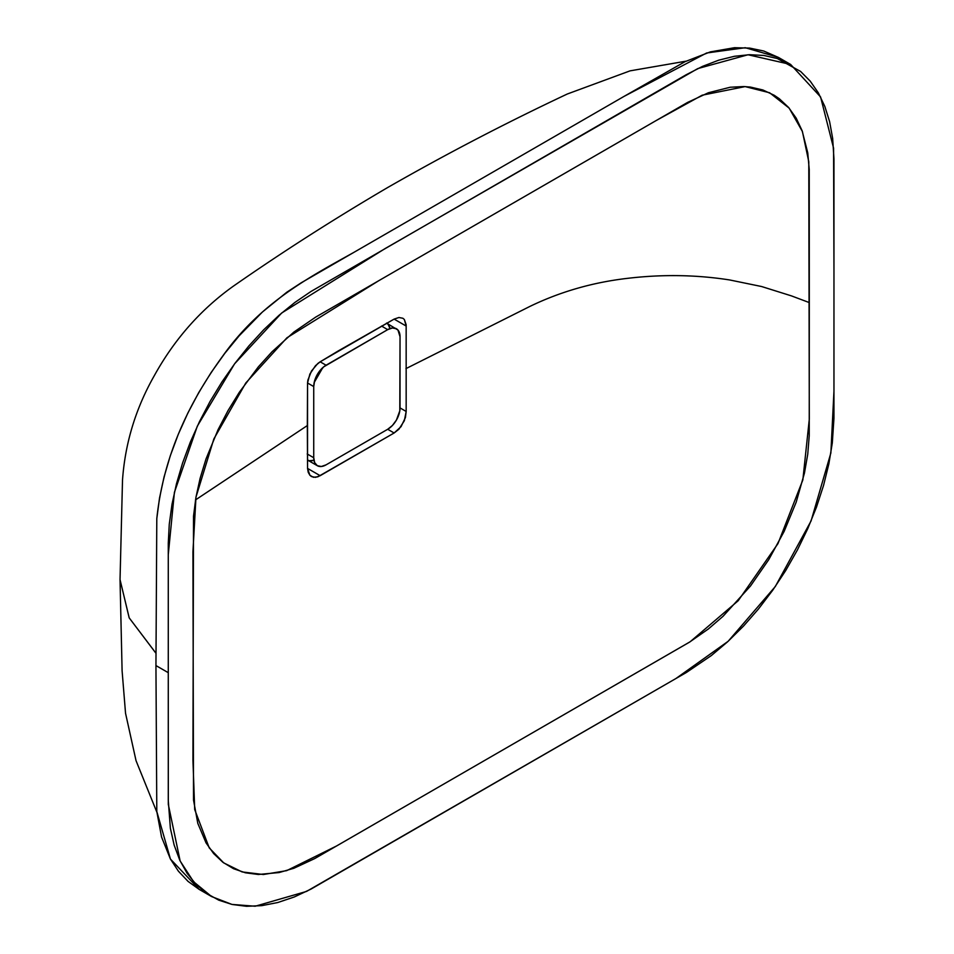 <?xml version="1.0" encoding="UTF-8"?>
<svg xmlns="http://www.w3.org/2000/svg" width="954" height="954" viewBox="0 0 954 954"><rect width="100%" height="100%" fill="white"/><g stroke="black" fill="none" stroke-linecap="round" stroke-linejoin="round"><path stroke-width="1.43" d="M313.735 457.741L307.2 453.961L313.735 457.741L313.735 386.573A17.434 10.065 -60 0 1 326.065 365.215L320.162 361.804L317.789 363.51L311.469 371.034L307.88 380.133L307.546 382.995L313.735 386.573L313.735 457.741A17.434 10.065 -60 0 0 317.348 465.719L314.677 462.642L313.735 457.741M317.348 465.719L321.355 466.494L326.065 464.86L387.706 429.276L326.065 464.86A17.434 10.065 -60 0 1 317.348 465.719L307.486 460.031A17.434 10.065 120 0 0 313.949 460.233M396.423 328.772L392.428 327.985L387.706 329.631L381.528 326.065L387.706 329.631L323.668 366.873L317.348 374.421L314.677 380.574L313.735 386.573L307.546 382.995L307.546 468.402L308.225 472.313L309.895 475.271L313.377 477.274L317.813 476.821L394.133 432.985L401.05 426.653L405.414 417.554L406.166 411.46L400.036 407.918A17.434 10.065 -60 0 1 387.706 429.276L392.428 425.46L396.423 420.07L399.798 410.84L400.036 336.75L400.036 407.918L406.166 411.46L406.154 324.718L404.341 319.495L402.874 318.254L398.915 317.503L394.133 319.101L320.162 361.804L326.065 365.215L387.706 329.631A17.434 10.065 -60 0 1 396.423 328.76A17.434 10.065 -60 0 1 400.036 336.75L397.961 330.036L386.561 323.072L388.099 324.348L389.936 328.414M389.959 328.57A17.434 10.065 120 0 0 386.74 323.179M313.806 460.281L309.358 460.722L307.486 460.031M322.178 368.709L314.82 381.445M809.302 302.585L791.474 295.895L761.626 286.534L729.774 279.975C696.682 274.788 662.744 274.215 627.947 278.294C593.006 282.301 560.296 291.697 529.816 306.461L405.951 368.626L529.816 306.461C560.296 291.697 593.006 282.301 627.947 278.294C662.744 274.215 696.682 274.788 729.774 279.975L761.626 286.534L791.474 295.895L809.302 302.585L809.231 435.775L807.752 454.152L804.449 473.101L796.196 502.15L784.164 531.354L768.721 559.7L750.476 586.018L723.06 616.272L708.393 628.948L689.468 642.173L314.689 858.6L293.844 868.283L279.176 872.54L258.331 874.484L245.416 872.791L233.515 868.7L222.866 862.261L213.66 853.58L206.04 842.871L197.8 823.35L193.519 800.06L192.935 551.722L195.975 497.141L213.851 438.935L245.774 383.007L286.951 337.776L378.821 280.667L656.114 120.574L702.18 95.197L745.122 86.599L769.628 92.765L789.161 108.124L802.409 131.509L808.789 161.739L809.302 419.223L802.851 479.898L777.975 543.601L738.181 600.746L690.112 641.78L336.595 845.959L286.677 870.644L263.376 874.508L242.101 871.92L223.749 862.917L209.236 847.891L194.699 809.552L192.935 760.064L193.519 516.162L195.916 497.463L200.113 478.312L206.04 458.886L218.072 429.682L228.018 410.614L239.323 392.285L258.331 366.885L272.057 351.74L293.844 332.087L315.655 317.133L687.548 102.436L708.393 92.753L730.18 87.243L743.905 86.54L750.476 87.088L762.914 89.986L774.219 95.269L779.37 98.775L788.576 107.444L796.196 118.153L802.123 130.734L807.752 152.819L809.231 169.478L809.302 302.585M307.331 425.567L195.498 499.92L307.331 425.567L307.546 468.402L320.162 475.688L315.512 477.358L311.481 476.571L309.895 475.271L307.546 468.402L320.162 475.688L394.133 432.985L387.706 429.276L394.133 432.985L398.927 429.205L404.353 420.702L406.166 411.46L406.166 326.053L394.133 319.101L398.915 317.503L402.874 318.254L404.341 319.495L406.166 326.053L394.133 319.101L338.276 350.917L320.162 361.804L315.5 365.668L309.883 374.051L307.546 382.995L307.331 425.567M155.943 653.192L129.207 617.894L120.037 579.627L129.172 617.822L155.8 653.061M205.182 892.491L199.147 889.378L188.045 881.389L178.41 871.193L170.408 858.994L161.56 837.028L156.802 811.52L155.943 665.57L156.802 518.618L159.509 498.131L164.04 477.036L170.301 455.762L178.279 434.308L187.855 413.058L198.826 392.44L211.168 372.465L224.715 353.457L239.156 335.808L262.41 312.018L286.76 292.258L301.261 282.766L353.672 252.488C308.643 277.602 260.621 302.692 222.699 356.116C184.635 408.252 162.669 462.416 156.802 518.618L155.943 665.57L168.274 672.677L168.274 554.632L174.403 492.395L197.335 426.128L234.577 363.832L281.668 313.007L385.177 248.529L697.791 68.581L748.031 54.76L790.639 64.467L820.583 96.95L833.581 148.18L833.963 270.769L833.963 158.96L832.663 138.413L829.622 121.683L824.84 106.443L818.317 92.8L810.22 81.15L800.621 71.467L777.295 58.528L763.939 55.463L749.522 54.7L734.437 56.286L718.767 60.162L702.573 66.351L686.26 74.698L311.004 291.459L294.941 302.406L279.164 315.178L263.698 329.786L248.934 345.861L235.03 363.236L221.984 381.874L210.107 401.384L199.541 421.489L190.299 442.179L182.572 463.048L176.478 483.75L172.006 504.284L169.263 524.271L168.274 543.291L168.274 800.406L170.372 828.275L174.129 845.005L179.769 860.198L187.139 873.375L196.178 884.513L206.839 893.552L218.836 900.194L232.096 904.464L246.549 906.3L261.79 905.644L277.745 902.532L294.309 896.963L310.968 889.116L686.486 672.427L711.326 655.565L727.675 641.732L743.536 626.062L758.549 608.89L772.716 590.228L785.774 570.432L797.461 549.874L807.799 528.564L816.552 506.92L823.576 485.347L828.871 463.835L832.305 442.942L833.951 418.246L833.963 270.769L833.963 391.104L830.874 452.959L811.079 520.932L775.316 586.519L728.14 641.303L675.909 678.532L306.52 891.43L255.171 906.228L231.965 904.428L211.609 896.569L193.602 881.746L180.151 861.009L168.309 804.413L168.274 672.677L155.943 665.57L156.802 811.52L170.444 859.065L199.279 889.45L205.623 892.694M784.283 61.223L778.309 57.347L745.289 47.712L706.664 52.983L623.916 96.461L685.044 61.664L710.384 51.874L734.473 47.7L749.665 48.094L763.772 51.027L778.488 57.455M623.916 96.461L353.672 252.488L623.916 96.461M686.069 61.163L630.045 70.858L567.308 94.005C506.073 122.816 446.186 153.999 387.658 187.533C334.198 218.895 282.766 251.761 233.396 286.14C200.9 309.323 174.558 339.111 154.393 375.506C135.73 408.312 125.105 443.193 122.506 480.148L120.037 579.638L122.1 670.853L125.534 713.234L136.04 760.684L156.873 812.212M211.609 896.569L199.279 889.45M778.309 57.347L790.639 64.467"/></g></svg>
